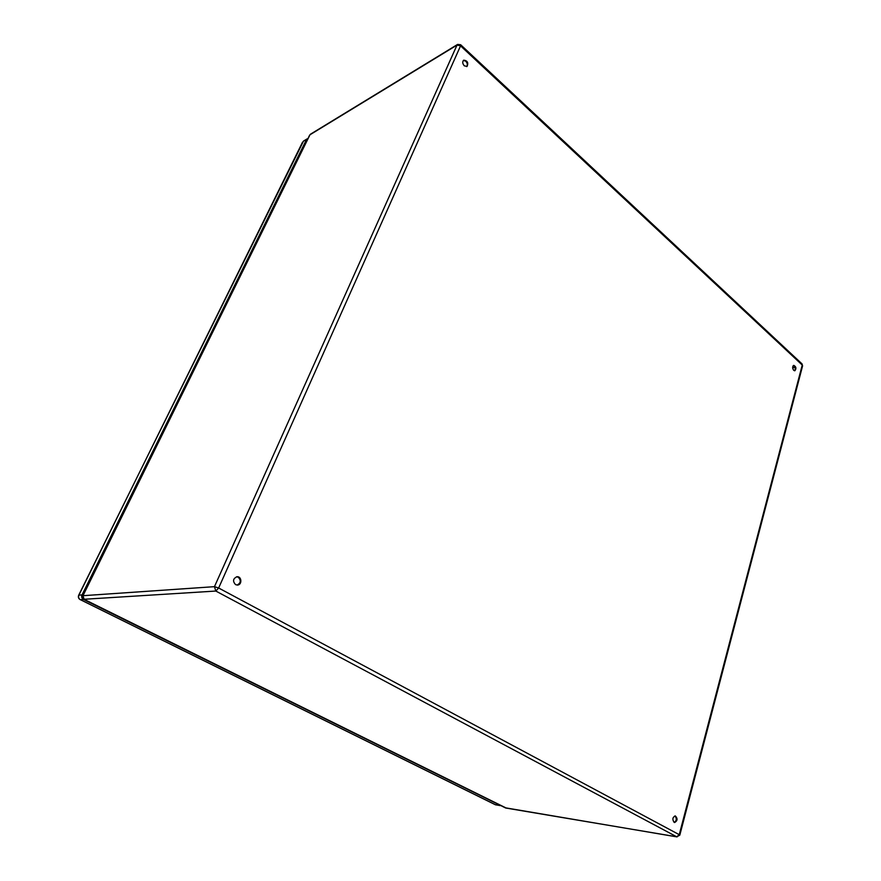 <?xml version="1.0" encoding="UTF-8"?>
<svg xmlns="http://www.w3.org/2000/svg" width="881" height="881" viewBox="0 0 881 881"><rect width="100%" height="100%" fill="white"/><g stroke="black" fill="none" stroke-linecap="round" stroke-linejoin="round"><path stroke-width="1.32" d="M674.141 822.358C672.159 819.407 672.544 817.26 675.309 815.927C677.819 818.548 677.599 820.751 674.626 822.524L674.141 822.358M793.737 370.339C792.305 368.17 792.338 366.518 793.803 365.373C796.204 366.749 796.556 368.533 794.86 370.747L793.737 370.339M464.276 65.811C462.448 63.553 462.261 61.67 463.725 60.161C467.514 60.69 468.615 62.782 467.04 66.438L464.276 65.811M235.59 584.643C232.507 581.24 232.969 578.608 236.978 576.736C241.79 576.163 242.297 584.929 237.452 585.061L235.59 584.643M674.229 822.402C676.663 820.674 676.916 818.537 674.989 815.971L674.89 815.927M794.475 370.747C795.576 369.348 795.488 367.74 794.188 365.934L793.44 365.538M466.666 66.593C467.756 64.974 467.47 63.179 465.785 61.207L463.395 60.415M237.121 585.061C240.865 583.024 241.24 580.403 238.233 577.198L236.648 576.78M500.749 805.597L83.497 599.476C81.779 598.397 81.294 596.866 82.032 594.906L306.467 139.627L307.954 138.603M506.377 808.119L83.959 599.256L505.694 808.009L676.729 836.796L215.812 591.052L84.113 599.278L82.968 595.699L214.457 586.669L457.019 45.085L309.969 134.782L82.77 595.776L83.805 599.102M679.802 835.155L679.251 834.67L802.239 365.042L460.554 45.856L218.642 588.001L679.251 834.67L676.729 836.796L679.802 835.155L802.58 365.923L801.963 363.831L460.686 44.777M795.014 367.311L792.669 367.795M793.01 366L794.012 365.802M677.082 836.917L505.231 807.789M82.847 595.985L309.671 135.101M215.812 591.052L218.642 588.001L214.457 586.669L215.812 591.052M457.019 45.085L460.554 45.856L460.631 44.733L457.591 44.424L457.019 45.085M500.188 805.608L495.485 804.76L80.347 599.675L83.497 599.476M78.772 595.402L78.894 595.127C78.156 597.076 78.64 598.595 80.347 599.675L495.254 804.694L499.747 805.476M302.546 142.149L78.894 595.127L82.032 594.906M307.161 138.857L303.527 141.07L306.467 139.627M495.915 804.904L495.045 804.54M303.527 141.07L78.706 595.193C77.969 597.098 78.464 598.584 80.193 599.653L80.061 599.509M310.508 134.187L457.591 44.424M802.591 365.846L802.04 363.908"/></g></svg>
